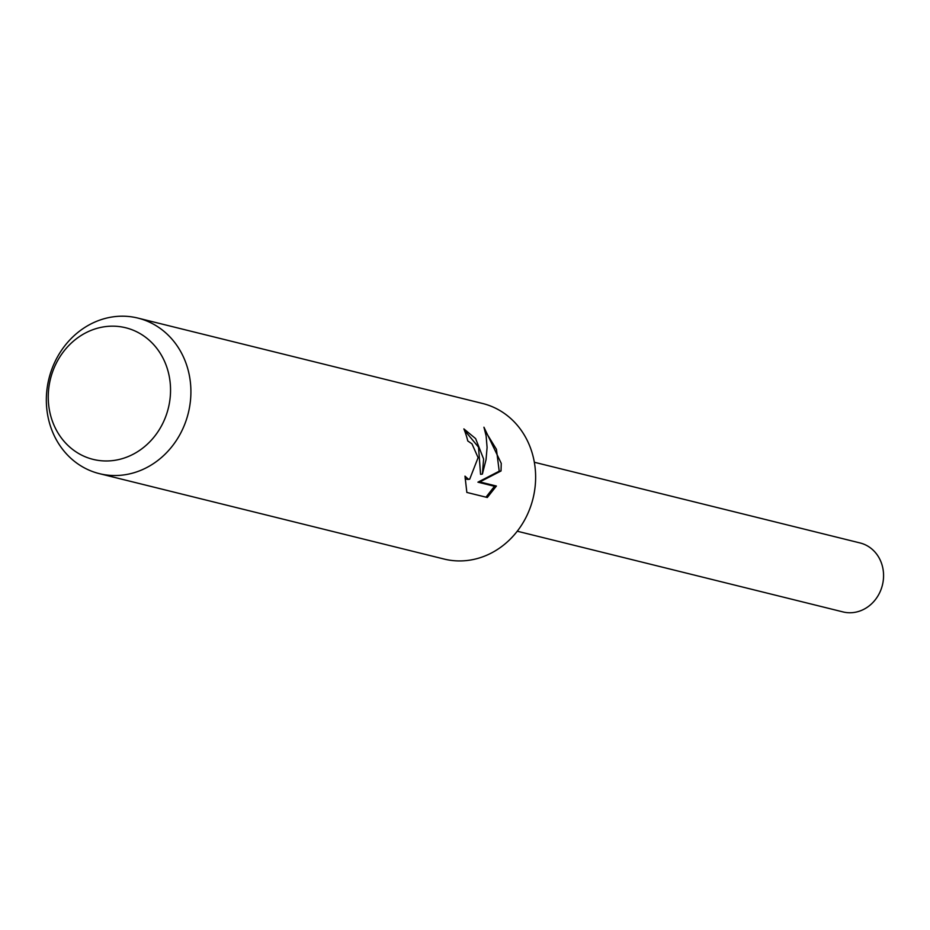 <?xml version="1.0" encoding="UTF-8"?>
<svg xmlns="http://www.w3.org/2000/svg" width="930" height="930" viewBox="0 0 930 930"><rect width="100%" height="100%" fill="white"/><g stroke="black" fill="none" stroke-linecap="round" stroke-linejoin="round"><path stroke-width="1.4" d="M137.884 318.083L482.624 403.492A80.131 71.773 103.9 0 1 535.471 471.847A80.131 71.773 103.9 0 1 444.087 559.046L99.347 473.637A80.131 71.773 103.9 0 1 46.5 405.271A80.131 71.773 103.9 0 1 137.884 318.083A80.131 71.773 103.9 0 1 190.743 386.438A80.131 71.773 103.9 0 1 99.347 473.637M483.6 459.002L482.391 474.091L486.053 459.606L487.088 447.435L486.123 435.856L483.937 427.219L501.247 463.373L501.026 470.975L479.81 481.926L496.399 486.041L487.308 497.492L466.848 492.435L464.988 476.137L468.29 479.124L469.685 479.194L478.101 457.641L471.987 443.854L467.778 440.96A80.131 71.773 -76.1 0 0 463.872 428.904L475.625 438.6L483.6 459.002M170.411 385.601A67.797 60.717 103.9 0 1 113.495 460.501A67.797 60.717 103.9 0 1 48.383 401.539A67.797 60.717 103.9 0 1 105.299 326.639A67.797 60.717 103.9 0 1 170.411 385.601M464.349 430.09L478.531 447.179L480.554 474.323L482.391 474.091M467.802 479.438L465.163 478.811M485.972 497.178L494.504 486.285L477.927 482.17L499.212 471.208L496.434 449.329L484.983 430.66M494.504 486.285L496.399 486.041M477.927 482.17L479.81 481.926M499.212 471.208L501.026 470.975M534.343 462.257L860.076 542.957A35.526 31.818 103.9 0 1 883.5 573.264A35.526 31.818 103.9 0 1 842.987 611.917L517.266 531.216M469.685 479.206L467.802 479.45"/></g></svg>
